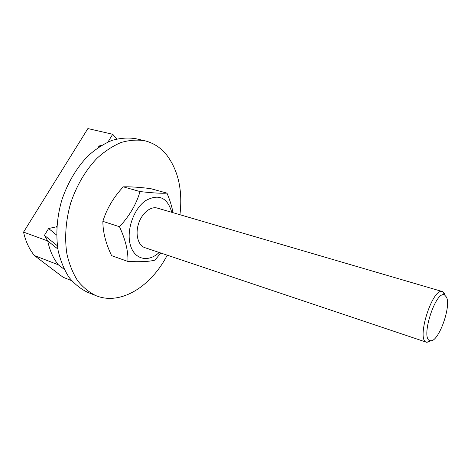 <?xml version="1.0" encoding="UTF-8"?>
<svg xmlns="http://www.w3.org/2000/svg" width="471" height="471" viewBox="0 0 471 471"><rect width="100%" height="100%" fill="white"/><g stroke="black" fill="none" stroke-linecap="round" stroke-linejoin="round"><path stroke-width="0.71" d="M171.791 212.327C167.388 197.431 158.662 193.534 145.621 200.634C133.581 208.794 126.063 230.743 130.402 245.185C134.535 259.774 148.465 262.641 159.18 252.468M444.948 294.063L442.552 291.608L157.296 208.082C150.62 206.01 141.771 213.286 138.48 223.913C135.1 234.511 138.197 245.544 144.862 247.664L426.632 342.287L431.312 340.686M160.811 253.015L155 260.098C149.413 261.599 140.387 262.053 127.918 261.458C128.306 251.29 125.498 239.71 119.499 226.728C129.59 215.783 136.431 204.061 140.017 191.556C152.533 192.98 161.524 193.504 166.987 193.134C170.119 200.699 172.109 207.211 172.957 212.668M166.987 193.134L150.502 188.594C138.798 187.193 129.719 186.616 123.272 186.846C113.535 197.267 106.734 208.771 102.866 221.352C102.878 232.115 105.798 243.554 111.621 255.665L127.918 261.458M140.017 191.556L123.272 186.846M119.499 226.728L102.866 221.352M167.234 255.176C151.291 286.256 120.741 305.832 95.99 295.67C89.096 292.35 82.967 287.351 77.603 280.669C72.817 273.092 69.255 264.213 66.923 254.04C64.409 238.09 65.722 220.175 70.815 202.654C76.879 185.044 85.61 170.249 97.014 158.274C104.745 151.268 112.74 146.022 121 142.536C129.219 140.128 137.108 139.534 144.662 140.747C153.134 142.801 160.299 147.329 166.169 154.329C178.215 169.937 182.807 190.066 179.946 214.717M95.99 295.67L87.506 292.255C80.576 288.917 74.406 283.925 68.996 277.272C64.168 269.724 60.559 260.899 58.18 250.796C55.602 234.964 56.85 217.202 61.884 199.851C67.895 182.412 76.596 167.77 87.983 155.936C95.713 149.013 103.72 143.832 111.998 140.405C120.24 138.038 128.159 137.473 135.754 138.704L144.662 140.747M442.552 291.608C432.525 286.974 415.752 340.356 426.632 342.287M446.455 297.083C451.571 306.709 438.071 343.271 430.253 340.68C419.849 339.915 435.634 289.683 444.606 295.005L446.455 297.083M99.64 146.546L99.11 145.986L101.53 145.368M98.168 147.529L99.11 145.986M57.868 249.035L47.724 240.934L44.427 235.359L57.38 245.774M56.614 235.07L48.625 228.5L56.302 226.857L56.785 227.263M44.427 235.359L48.625 228.5M116.914 138.951L112.693 134.276L87.883 128.565L23.55 232.126L47.724 240.934C49.708 250.49 53.252 258.449 58.339 264.808L64.28 269.394M112.693 134.276L107.989 142.001M56.879 225.909L56.302 226.857M71.669 280.669L63.132 277.272L34.477 255.594C29.284 249.312 25.646 241.488 23.55 232.126M58.339 264.808L34.477 255.594M444.606 295.005L442.887 291.732M430.253 340.68L426.973 342.382"/></g></svg>
